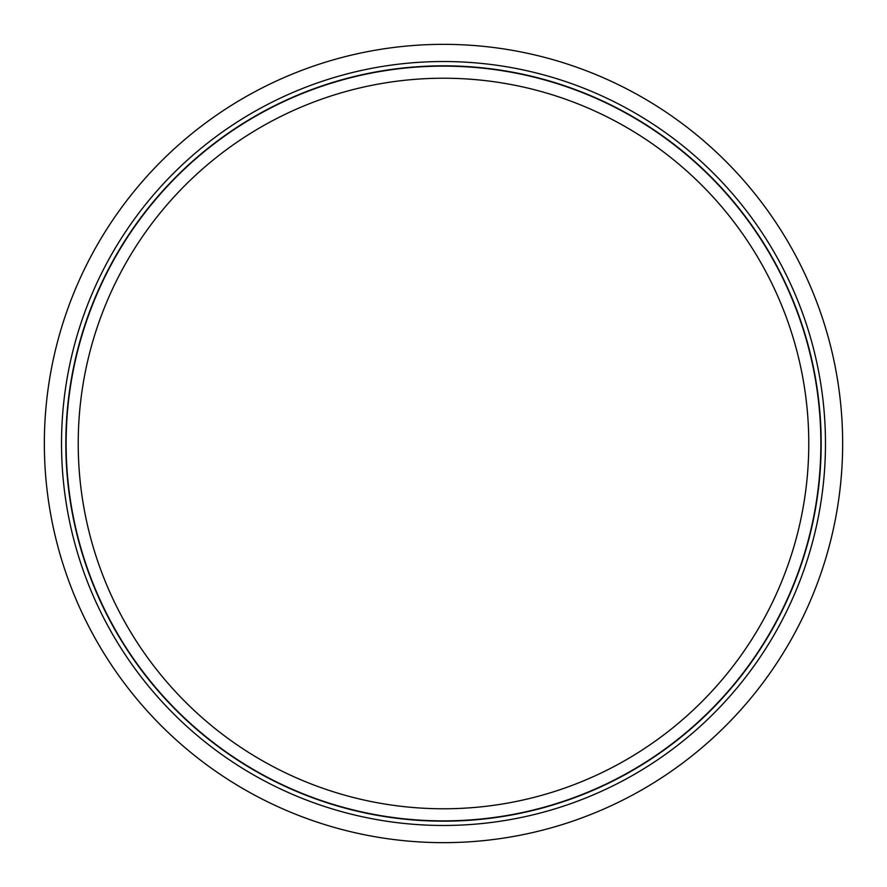 <?xml version="1.0" encoding="UTF-8"?>
<svg xmlns="http://www.w3.org/2000/svg" width="887" height="887" viewBox="0 0 887 887"><rect width="100%" height="100%" fill="white"/><g stroke="black" fill="none" stroke-linecap="round" stroke-linejoin="round"><path stroke-width="1.33" d="M443.5 66.126A377.374 377.374 0 0 0 66.126 443.5A377.374 377.374 0 0 0 443.5 820.874A377.374 377.374 0 0 0 820.874 443.5A377.374 377.374 0 0 0 443.5 66.126A377.374 377.374 0 0 0 66.126 443.5A377.374 377.374 0 0 0 443.5 820.874A377.374 377.374 0 0 1 66.126 443.5A377.374 377.374 0 0 1 443.5 66.126M443.5 78.222A365.278 365.278 0 0 0 78.222 443.5A365.278 365.278 0 0 0 443.5 808.778A365.278 365.278 0 0 0 808.778 443.5A365.278 365.278 0 0 0 443.5 78.222M443.5 825.475A381.975 381.975 0 0 1 61.525 443.5A381.975 381.975 0 0 1 443.5 61.525A381.975 381.975 0 0 1 825.475 443.5A381.975 381.975 0 0 1 443.5 825.475M443.5 842.65A399.15 399.15 0 0 0 842.65 443.5A399.15 399.15 0 0 0 443.5 44.35A399.15 399.15 0 0 0 44.35 443.5A399.15 399.15 0 0 0 443.5 842.65M443.5 65.826A377.674 377.674 0 0 1 821.174 443.5A377.674 377.674 0 0 1 443.5 821.174A377.674 377.674 0 0 1 65.826 443.5A377.674 377.674 0 0 1 443.5 65.826"/></g></svg>
